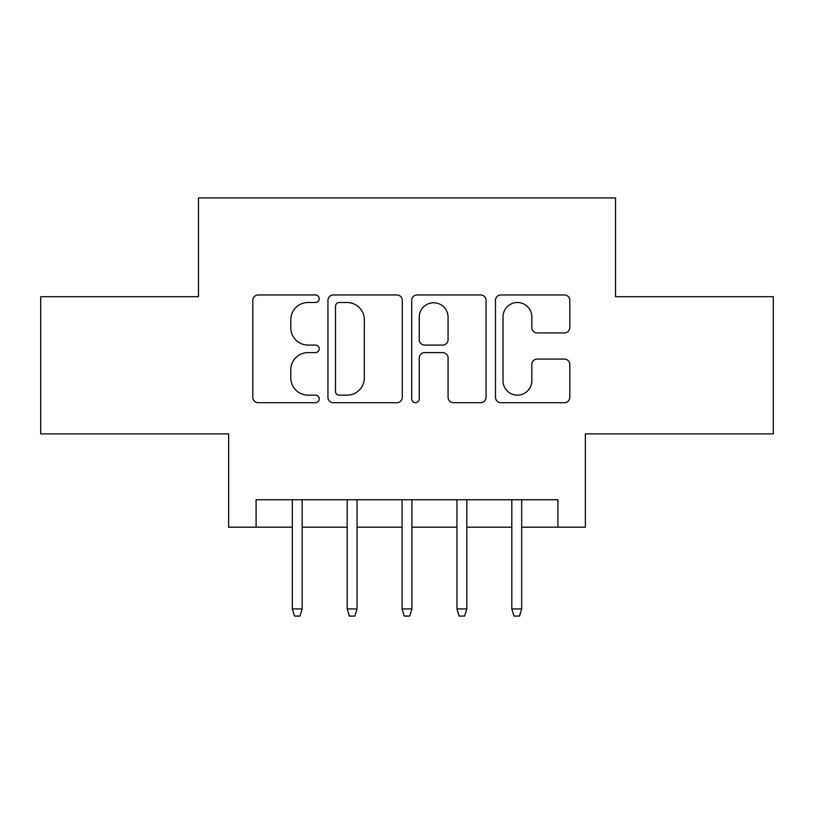<?xml version="1.0" encoding="UTF-8"?>
<svg xmlns="http://www.w3.org/2000/svg" width="814" height="814" viewBox="0 0 814 814"><rect width="100%" height="100%" fill="white"/><g stroke="black" fill="none" stroke-linecap="round" stroke-linejoin="round"><path stroke-width="1.22" d="M319.2 298.738A3.775 3.775 0 0 0 315.425 294.963L258.201 294.963A5.383 5.383 0 0 0 252.808 300.356L252.808 397.313A5.383 5.383 0 0 0 258.201 402.696L315.425 402.696A3.775 3.775 0 0 0 319.2 398.921A3.775 3.775 0 0 0 315.425 395.156L308.028 395.156A17.236 17.236 0 0 1 290.791 377.92L290.791 369.841A17.236 17.236 0 0 1 308.028 352.604L315.425 352.604A3.775 3.775 0 0 0 319.2 348.83A3.775 3.775 0 0 0 315.425 345.065L308.028 345.065A17.236 17.236 0 0 1 290.791 327.828L290.791 319.739A17.236 17.236 0 0 1 308.028 302.503L315.425 302.503A3.775 3.775 0 0 0 319.2 298.738M564.417 332.936A5.383 5.383 0 0 0 569.81 327.554L569.81 300.356A5.383 5.383 0 0 0 564.417 294.963L500.864 294.963A5.383 5.383 0 0 0 495.472 300.356L495.472 397.313A5.383 5.383 0 0 0 500.864 402.696L564.417 402.696A5.383 5.383 0 0 0 569.81 397.313L569.81 364.448A5.383 5.383 0 0 0 564.417 359.066L537.22 359.066A5.383 5.383 0 0 0 531.827 364.448L531.827 380.749A14.408 14.408 0 0 1 517.419 395.156A14.408 14.408 0 0 1 503.011 380.749L503.011 316.921A14.408 14.408 0 0 1 517.419 302.503A14.408 14.408 0 0 1 531.827 316.921L531.827 327.554A5.383 5.383 0 0 0 537.22 332.936L564.417 332.936M256.095 527.177L256.095 499.745L557.905 499.745L557.905 527.177L585.347 527.177L585.347 433.893L773.3 433.893L773.3 296.703L615.526 296.703L615.526 197.924L198.474 197.924L198.474 296.703L40.7 296.703L40.7 433.893L228.653 433.893L228.653 527.177L292.307 527.177M402.289 300.356A5.383 5.383 0 0 0 396.896 294.963L333.343 294.963A5.383 5.383 0 0 0 327.95 300.356L327.95 397.313A5.383 5.383 0 0 0 333.343 402.696L396.896 402.696A5.383 5.383 0 0 0 402.289 397.313L402.289 300.356M417.104 294.963L480.657 294.963A5.383 5.383 0 0 1 486.05 300.356L486.05 397.313A5.383 5.383 0 0 1 480.657 402.696L453.459 402.696A5.383 5.383 0 0 1 448.076 397.313L448.076 357.987A5.383 5.383 0 0 0 442.684 352.604L424.643 352.604A5.383 5.383 0 0 0 419.251 357.987L419.251 398.921A3.775 3.775 0 0 1 415.486 402.696A3.775 3.775 0 0 1 411.711 398.921L411.711 300.356A5.383 5.383 0 0 1 417.104 294.963M302.187 527.177L347.181 527.177M357.061 527.177L402.065 527.177M411.935 527.177L456.939 527.177M466.819 527.177L511.813 527.177M521.693 527.177L557.905 527.177M339.265 302.503A3.775 3.775 0 0 0 335.49 306.278L335.49 391.381A3.775 3.775 0 0 0 339.265 395.156L347.079 395.156A17.236 17.236 0 0 0 364.316 377.92L364.316 319.739A17.236 17.236 0 0 0 347.079 302.503L339.265 302.503M448.076 317.185A14.408 14.408 0 0 0 433.659 302.777A14.408 14.408 0 0 0 419.251 317.185L419.251 339.672A5.383 5.383 0 0 0 424.643 345.065L442.684 345.065A5.383 5.383 0 0 0 448.076 339.672L448.076 317.185M292.307 608.943L294.505 616.076L299.99 616.076L302.187 608.943L292.307 608.943L292.307 499.745M302.187 608.943L302.187 499.745M347.181 608.943L349.379 616.076L354.863 616.076L357.061 608.943L347.181 608.943L347.181 499.745M357.061 608.943L357.061 499.745M402.065 608.943L404.253 616.076L409.747 616.076L411.935 608.943L402.065 608.943L402.065 499.745M411.935 608.943L411.935 499.745M456.939 608.943L459.137 616.076L464.621 616.076L466.819 608.943L456.939 608.943L456.939 499.745M466.819 608.943L466.819 499.745M511.813 608.943L514.01 616.076L519.495 616.076L521.693 608.943L511.813 608.943L511.813 499.745M521.693 608.943L521.693 499.745"/></g></svg>
